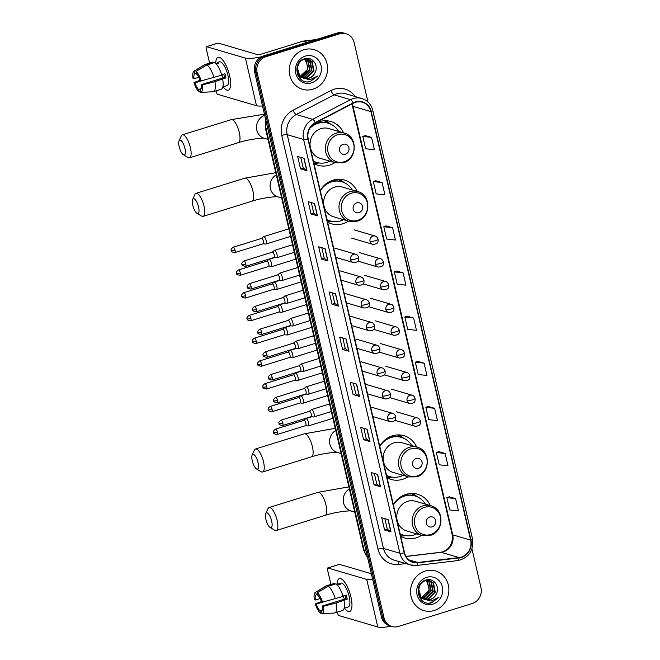 <?xml version="1.0" encoding="UTF-8"?>
<svg xmlns="http://www.w3.org/2000/svg" width="660" height="660" viewBox="0 0 660 660"><rect width="100%" height="100%" fill="white"/><g stroke="black" fill="none" stroke-linecap="round" stroke-linejoin="round"><path stroke-width="0.99" d="M430.312 505.585A22.811 21.029 106.4 0 0 417.565 494.216A22.811 21.029 106.4 0 0 406.073 494.348A22.811 21.029 106.4 0 0 393.335 504.677M400.694 536.291A22.811 21.029 106.4 0 0 404.712 537.982A22.811 21.029 106.4 0 0 416.204 537.851A22.811 21.029 106.4 0 0 421.583 535.309M416.691 447.051A22.811 21.029 106.4 0 0 403.945 435.683A22.811 21.029 106.4 0 0 392.452 435.814A22.811 21.029 106.4 0 0 379.714 446.143M387.073 477.766A22.811 21.029 106.4 0 0 391.091 479.449A22.811 21.029 106.4 0 0 402.584 479.325A22.811 21.029 106.4 0 0 407.962 476.776M357.2 191.416A22.811 21.029 106.4 0 0 344.454 180.048A22.811 21.029 106.4 0 0 332.97 180.18A22.811 21.029 106.4 0 0 320.232 190.509M327.591 222.131A22.811 21.029 106.4 0 0 331.609 223.814A22.811 21.029 106.4 0 0 343.093 223.69A22.811 21.029 106.4 0 0 348.472 221.149M343.579 132.883A22.811 21.029 106.4 0 0 330.833 121.514A22.811 21.029 106.4 0 0 319.349 121.646A22.811 21.029 106.4 0 0 311.322 126.217M313.97 163.597A22.811 21.029 106.4 0 0 317.988 165.289A22.811 21.029 106.4 0 0 329.472 165.157A22.811 21.029 106.4 0 0 334.851 162.616M367.958 101.986L354.123 42.529A12.911 11.905 106.4 0 0 346.12 33.751L343.563 33A12.911 11.905 106.4 0 0 337.054 33.074L263.356 55.96A12.911 11.905 106.4 0 0 254.587 71.891L381.43 616.976A12.911 11.905 106.4 0 0 389.433 625.746L390.712 626.125A12.911 11.905 106.4 0 1 382.709 617.356A12.911 11.905 106.4 0 0 390.712 626.125L391.99 626.505A12.911 11.905 106.4 0 0 398.491 626.431L472.197 603.545A12.911 11.905 106.4 0 0 480.967 587.614L471.966 548.93M346.12 33.751A12.911 11.905 106.4 0 0 339.62 33.825L265.914 56.71L264.635 56.331A12.911 11.905 106.4 0 0 255.865 72.262L382.709 617.356L255.865 72.262A12.911 11.905 106.4 0 1 264.635 56.331L338.332 33.445L264.635 56.331L263.356 55.96M344.842 33.38A12.911 11.905 106.4 0 0 338.332 33.445A12.911 11.905 106.4 0 1 344.842 33.38M303.814 49.781A20.658 19.041 106.4 0 0 289.237 69.704A20.658 19.041 106.4 0 0 302.585 89.306A20.658 19.041 106.4 0 0 312.988 89.191A20.658 19.041 106.4 0 0 327.566 69.267A20.658 19.041 106.4 0 0 314.218 49.665A20.658 19.041 106.4 0 0 303.814 49.781A20.658 19.041 106.4 0 0 289.237 69.704A20.658 19.041 106.4 0 0 302.585 89.306A20.658 19.041 106.4 0 0 312.988 89.191A20.658 19.041 106.4 0 0 327.566 69.267A20.658 19.041 106.4 0 0 314.218 49.665A20.658 19.041 106.4 0 0 303.814 49.781M425.122 571.065A20.658 19.041 106.4 0 0 410.545 590.981A20.658 19.041 106.4 0 0 423.885 610.591A20.658 19.041 106.4 0 0 434.296 610.467A20.658 19.041 106.4 0 0 448.874 590.552A20.658 19.041 106.4 0 0 435.526 570.949A20.658 19.041 106.4 0 0 425.122 571.065A20.658 19.041 106.4 0 0 410.545 590.981A20.658 19.041 106.4 0 0 423.885 610.591A20.658 19.041 106.4 0 0 434.296 610.467A20.658 19.041 106.4 0 0 448.874 590.552A20.658 19.041 106.4 0 0 435.526 570.949A20.658 19.041 106.4 0 0 425.122 571.065M355.443 102.325A13.769 12.697 -73.6 0 1 362.381 102.242A13.769 12.697 -73.6 0 1 370.912 111.598L470.63 540.119A13.769 12.697 -73.6 0 1 459.071 557.576L417.788 562.485A13.769 12.697 -73.6 0 1 413.053 562.089A13.769 12.697 -73.6 0 1 404.522 552.733L308.236 138.98A13.769 12.697 -73.6 0 1 315.488 122.859L353.331 103.191A13.769 12.697 -73.6 0 1 355.443 102.325M355.369 101.995A14.116 13.01 106.4 0 0 353.207 102.886L315.356 122.554A14.116 13.01 106.4 0 0 307.931 139.078L404.209 552.832A14.116 13.01 106.4 0 0 417.813 562.823L459.096 557.923A14.116 13.01 106.4 0 0 470.943 540.02L371.225 111.507A14.116 13.01 106.4 0 0 355.369 101.995M455.623 498.622L446.853 497.632L449.716 509.941L458.486 510.931L455.623 498.622L449.229 496.782M445.112 453.469L436.342 452.48L439.205 464.797L447.983 465.779L445.112 453.469L438.727 451.63M434.61 408.317L425.832 407.327L428.703 419.644L437.473 420.635L434.61 408.317L428.216 406.477M424.099 363.165L415.33 362.175L418.192 374.492L426.97 375.482L424.099 363.165L417.706 361.325M371.563 137.412L362.794 136.43L365.656 148.739L374.435 149.729L371.563 137.412L365.178 135.572M382.074 182.564L373.304 181.574L376.167 193.892L384.937 194.881L382.074 182.564L375.68 180.725M392.584 227.716L383.807 226.726L386.677 239.044L395.447 240.034L392.584 227.716L386.191 225.877M403.087 272.869L394.317 271.879L397.18 284.188L405.95 285.178L403.087 272.869L396.693 271.029M413.597 318.021L404.819 317.031L407.69 329.34L416.46 330.33L413.597 318.021L407.203 316.173M265.914 56.71A12.911 11.905 106.4 0 0 257.144 72.641L383.988 617.727A12.911 11.905 106.4 0 0 391.99 626.505M369.979 441.589L363.577 439.709L360.715 427.399L367.117 429.281L369.979 441.589A3.44 0.693 -13.1 0 1 369.806 441.507L366.943 429.231M380.482 486.742L374.088 484.861L371.217 472.552L377.619 474.424L380.482 486.742A3.44 0.693 -13.1 0 1 380.308 486.659L377.454 474.375M390.992 531.894L384.59 530.013L381.727 517.696L388.129 519.577L390.992 531.894A3.44 0.693 -13.1 0 1 390.819 531.812L387.956 519.527M338.456 306.141L332.054 304.26L329.191 291.943L335.593 293.824L338.456 306.141A3.44 0.693 -13.1 0 1 338.283 306.058L335.428 293.774M327.954 260.989L321.552 259.108L318.689 246.799L325.083 248.672L327.954 260.989A3.44 0.693 -13.1 0 1 327.772 260.906L324.918 248.622M317.443 215.837L311.041 213.955L308.179 201.646L314.581 203.527L317.443 215.837A3.44 0.693 -13.1 0 1 317.27 215.762L314.408 203.478M306.941 170.684L300.539 168.811L297.668 156.494L304.07 158.375L306.941 170.684A3.44 0.693 -13.1 0 1 306.76 170.61L303.905 158.326M359.469 396.437L353.075 394.564L350.204 382.247L356.606 384.128L359.469 396.437A3.44 0.693 -13.1 0 1 359.296 396.363L356.441 384.079M348.967 351.293L342.565 349.412L339.702 337.095L346.096 338.976L348.967 351.293A3.44 0.693 -13.1 0 1 348.793 351.211L345.931 338.926M342.565 349.412L345.271 348.571M342.812 338.011L345.271 348.587L348.793 351.211M353.075 394.564L355.773 393.723L359.296 396.363M300.539 168.811L303.237 167.97L306.76 170.61M311.041 213.955L313.748 213.122L317.27 215.762M321.552 259.108L324.25 258.266M321.799 247.706L324.258 258.291L327.772 260.906M332.054 304.26L334.76 303.418M332.302 292.858L334.768 303.435L338.283 306.058M384.59 530.013L387.296 529.171M384.838 518.611L387.296 529.188L390.819 531.812M374.088 484.861L376.786 484.019L380.308 486.659M363.577 439.709L366.284 438.875M363.825 428.307L366.284 438.892L369.806 441.507M404.819 317.031L407.261 316.156M394.317 271.879L396.751 271.004M383.807 226.726L386.24 225.852M373.304 181.574L375.738 180.708M362.794 136.43L365.227 135.556M415.33 362.175L417.763 361.309M425.832 407.327L428.274 406.461M436.342 452.48L438.776 451.605M446.853 497.632L449.287 496.757M313.748 213.139L311.289 202.562M303.245 167.987L300.778 157.41M355.781 393.739L353.314 383.163M376.794 484.044L374.327 473.459M306.463 59.087L308.121 60.497L309.944 69.671L303.088 76.568L301.224 76.906M306.182 59.095L307.618 60.349L309.433 69.523L302.585 76.42L301.001 76.733M307.535 59.169L310.159 61.091L311.974 70.265L305.126 77.162L302.148 77.517M300.044 77.171L298.485 76.543M307.271 59.136L309.647 60.943L311.471 70.117L304.615 77.014L301.917 77.377M299.541 77.022L298.567 76.667M302.825 77.872A9.727 8.968 106.4 0 0 304.062 78.35A9.727 8.968 106.4 0 0 308.962 78.293A9.727 8.968 106.4 0 0 314.837 73.037C319.316 65.637 312.279 56.166 304.829 58.682C291.283 61.908 296.538 85.297 310.051 81.617L317.584 76.049L309.82 79.835L302.825 77.872C295.135 74.828 296.101 61.553 303.856 59.507L308.575 59.4L312.188 61.685L314.012 70.868L307.156 77.764L303.105 78.004M302.082 77.764L297.553 74.712M308.319 59.326L311.677 61.537L313.5 70.719L306.644 77.616L302.866 77.897M301.57 77.616L297.908 75.496M314.837 73.037C313.409 75.669 311.355 77.393 308.682 78.21L303.839 78.276M303.022 78.02L299.673 75.826L297.099 66.784M301.991 59.944L303.344 59.359L308.575 59.4M305.332 59.161L306.091 59.895L307.915 69.077L300.349 76.147M300.316 76.115A9.727 8.968 106.4 0 0 300.96 75.941A9.727 8.968 106.4 0 0 307.816 66.808L305.044 59.21M305.506 58.575L306.224 58.946M305.291 58.567L305.951 58.938M305.349 58.559L307.296 59.07M305.514 58.525L306.545 58.806M306.289 58.732L307.032 59.021M305.291 56.108A14.025 12.936 106.4 0 0 295.754 73.409A14.025 12.936 106.4 0 0 311.512 82.863A14.025 12.936 106.4 0 0 321.049 65.554A14.025 12.936 106.4 0 0 305.291 56.108M317.584 76.049L310.48 81.37L307.906 81.823M215.762 63.005A17.209 5.684 72.7 0 1 222.445 59.672A17.209 5.684 72.7 0 1 229.606 75.644A17.209 5.684 72.7 0 1 230.563 85.816A17.209 5.684 72.7 0 1 223.171 86.848A17.209 5.684 72.7 0 0 228.31 90.206A17.209 5.684 72.7 0 0 229.606 75.644A17.209 5.684 72.7 0 0 218.105 57.321A17.209 5.684 72.7 0 0 215.762 63.005M261.426 56.752A17.209 3.481 166.9 0 1 245.413 58.105L206.53 46.687A2.153 0.709 -107.3 0 0 206.374 46.687A2.153 0.709 -107.3 0 0 206.209 48.502L209.608 63.121M262.515 105.963A17.209 3.481 166.9 0 1 256.492 105.715L217.61 94.297A2.153 0.709 -107.3 0 1 216.332 92.012L216.067 90.849M217.874 43.164A2.153 0.709 72.7 0 1 218.006 43.073A2.153 0.709 72.7 0 1 218.171 43.073L257.053 54.491A4.306 0.874 -13.1 0 0 262.531 53.757L303.088 41.159A2.153 1.98 -73.6 0 1 303.435 41.085L316.09 39.583M198.874 77.245L194.032 78.754A8.605 2.846 72.7 0 1 194.956 73.532L196.35 73.095M206.926 64.944L195.97 71.478L196.556 74.002A8.605 2.846 72.7 0 1 200.227 80.569L201.209 80.858L221.743 75.174A14.198 4.694 72.7 0 0 214.69 62.535L206.926 64.944A14.198 4.694 72.7 0 1 213.988 77.583M221.636 74.811L224.977 73.78A12.482 4.125 72.7 0 1 225.522 75.85A12.482 4.125 72.7 0 1 225.926 77.88L214.937 81.683L202.166 84.967L201.185 84.678L224.458 77.451A8.605 2.846 -107.3 0 0 224.078 75.43A8.605 2.846 -107.3 0 0 223.748 74.159M216.191 63.855L218.955 62.997A12.482 4.125 72.7 0 0 217.354 62.527L219.508 61.842A12.482 4.125 72.7 0 1 227.849 75.124A12.482 4.125 72.7 0 1 226.908 85.684L222.841 86.947M222.7 79.274A14.198 4.694 72.7 0 1 221.215 89.257L213.452 91.666A14.198 4.694 72.7 0 1 213.163 91.724L200.846 92.425L200.261 89.9A8.605 2.846 72.7 0 0 201.185 84.678M214.937 81.683A14.198 4.694 72.7 0 1 213.452 91.666M195.97 71.478A11.187 3.696 72.7 0 1 201.209 80.858M202.166 84.967A11.187 3.696 72.7 0 1 200.846 92.425M201.11 88.663L198.66 89.43L199.246 91.954L200.714 91.872M199.246 91.954A11.187 3.696 72.7 0 1 193.999 82.566L194.989 82.855L202.373 80.561M200.129 80.264L193.999 82.566M198.66 89.43A8.605 2.846 72.7 0 1 194.989 82.855M194.032 78.754L193.05 78.466A11.187 3.696 72.7 0 1 194.015 71.156L204.682 64.697A14.198 4.694 72.7 0 1 205.029 64.54L212.792 62.131A14.198 4.694 72.7 0 1 213.089 62.065L205.326 64.474L194.37 71.008L194.956 73.532M213.296 62.972L213.089 62.065M223.105 77.872A8.605 2.846 72.7 0 1 221.818 74.753M217.354 62.527L217.561 63.426M224.458 77.451L225.926 77.88M179.165 146.685A7.747 2.558 -107.3 0 0 183.34 154.729A7.747 2.558 -107.3 0 0 184.924 148.376A7.747 2.558 -107.3 0 0 181.912 141.446A7.747 2.558 -107.3 0 0 179.033 140.869A7.747 2.558 -107.3 0 0 179.165 146.685M179.033 140.869L181.244 135.96A12.053 3.985 72.7 0 1 182.35 134.821A12.053 3.985 72.7 0 1 190.402 147.642A12.053 3.985 72.7 0 1 189.494 157.839A12.053 3.985 72.7 0 1 187.935 157.517L183.34 154.729M345.394 154.151A5.164 4.76 106.4 0 0 348.909 147.782A5.164 4.76 106.4 0 0 343.101 144.301A5.164 4.76 106.4 0 0 339.595 150.67A5.164 4.76 106.4 0 0 345.394 154.151M344.116 133.039L328.771 128.535A15.494 14.281 106.4 0 0 320.974 128.626A15.494 14.281 106.4 0 0 310.035 143.566A15.494 14.281 106.4 0 0 320.042 158.268L335.387 162.773L343.505 162.69C357.423 159.242 357.943 136.232 344.116 133.039A15.494 14.281 106.4 0 0 336.311 133.13A15.494 14.281 106.4 0 0 325.372 148.071A15.494 14.281 106.4 0 0 335.387 162.773M313.376 161.073A20.444 18.843 106.4 0 0 316.734 162.451A20.444 18.843 106.4 0 0 327.03 162.335A20.444 18.843 106.4 0 0 329.917 161.164M338.646 131.439A20.444 18.843 106.4 0 0 328.251 123.222A20.444 18.843 106.4 0 0 317.955 123.346A20.444 18.843 106.4 0 0 309.887 128.263M328.251 123.222L327.608 123.04A20.444 18.843 106.4 0 0 317.311 123.156A20.444 18.843 106.4 0 0 311.223 126.332M314.713 124.179A16.137 14.875 106.4 0 0 314.003 124.171M313.417 161.23A20.444 18.843 106.4 0 0 316.09 162.261L316.734 162.451M319.135 162.979L317.188 163.16A22.374 20.633 -73.6 0 1 313.871 163.193M320.776 122.438L320.512 121.325M324.349 120.755L327.393 122.801A20.633 19.024 106.4 0 1 329.084 123.494M325.619 120.73A22.374 20.633 -73.6 0 1 329.01 122.875L330.553 124.088M192.786 205.219A7.747 2.558 -107.3 0 0 196.96 213.262A7.747 2.558 -107.3 0 0 198.544 206.91A7.747 2.558 -107.3 0 0 195.533 199.98A7.747 2.558 -107.3 0 0 192.654 199.402A7.747 2.558 -107.3 0 0 192.786 205.219M192.654 199.402L194.865 194.494A12.053 3.985 72.7 0 1 195.97 193.355A12.053 3.985 72.7 0 1 204.023 206.176A12.053 3.985 72.7 0 1 203.115 216.364A12.053 3.985 72.7 0 1 201.556 216.051L196.96 213.262M359.015 212.685A5.164 4.76 106.4 0 0 362.53 206.316A5.164 4.76 106.4 0 0 356.722 202.834A5.164 4.76 106.4 0 0 353.215 209.203A5.164 4.76 106.4 0 0 359.015 212.685M357.736 191.573L342.391 187.069A15.494 14.281 106.4 0 0 334.595 187.16A15.494 14.281 106.4 0 0 323.656 202.1A15.494 14.281 106.4 0 0 333.663 216.802L349.008 221.298L357.126 221.215C371.044 217.767 371.563 194.766 357.736 191.573A15.494 14.281 106.4 0 0 349.932 191.664A15.494 14.281 106.4 0 0 338.992 206.596A15.494 14.281 106.4 0 0 349.008 221.298M326.997 219.607A20.444 18.843 106.4 0 0 330.355 220.984A20.444 18.843 106.4 0 0 340.651 220.869A20.444 18.843 106.4 0 0 343.538 219.697M352.267 189.964A20.444 18.843 106.4 0 0 341.872 181.756A20.444 18.843 106.4 0 0 331.576 181.871A20.444 18.843 106.4 0 0 320.314 190.872M341.872 181.756L341.228 181.566A20.444 18.843 106.4 0 0 330.932 181.681A20.444 18.843 106.4 0 0 324.604 185.047M328.334 182.704A16.137 14.875 106.4 0 0 327.624 182.696M327.038 219.763A20.444 18.843 106.4 0 0 329.711 220.795L330.355 220.984M332.755 221.504L330.808 221.694A22.374 20.633 -73.6 0 1 327.492 221.727M334.397 180.964L334.133 179.858M337.969 179.289L341.014 181.335A20.633 19.024 106.4 0 1 342.705 182.028M339.24 179.264A22.374 20.633 -73.6 0 1 342.631 181.401L344.173 182.614M252.268 460.853A7.747 2.558 -107.3 0 0 256.443 468.897A7.747 2.558 -107.3 0 0 258.027 462.544A7.747 2.558 -107.3 0 0 255.016 455.614A7.747 2.558 -107.3 0 0 252.145 455.037A7.747 2.558 -107.3 0 0 252.268 460.853M252.145 455.037L254.347 450.128A12.053 3.985 72.7 0 1 255.453 448.99A12.053 3.985 72.7 0 1 263.513 461.81A12.053 3.985 72.7 0 1 262.606 471.999A12.053 3.985 72.7 0 1 261.046 471.685L256.443 468.897M418.506 468.319A5.164 4.76 106.4 0 0 422.012 461.951A5.164 4.76 106.4 0 0 416.212 458.469A5.164 4.76 106.4 0 0 412.706 464.838A5.164 4.76 106.4 0 0 418.506 468.319M417.219 447.208L401.882 442.703A15.494 14.281 106.4 0 0 394.078 442.794A15.494 14.281 106.4 0 0 383.147 457.727A15.494 14.281 106.4 0 0 393.154 472.436L408.49 476.933L416.617 476.85C430.534 473.401 431.046 450.401 417.219 447.208A15.494 14.281 106.4 0 0 409.414 447.298A15.494 14.281 106.4 0 0 398.483 462.231A15.494 14.281 106.4 0 0 408.49 476.933M386.488 475.241A20.444 18.843 106.4 0 0 389.837 476.619A20.444 18.843 106.4 0 0 400.133 476.504A20.444 18.843 106.4 0 0 403.029 475.332M411.757 445.599A20.444 18.843 106.4 0 0 401.354 437.39A20.444 18.843 106.4 0 0 391.058 437.506A20.444 18.843 106.4 0 0 379.805 446.498M401.354 437.39L400.719 437.201A20.444 18.843 106.4 0 0 390.423 437.316A20.444 18.843 106.4 0 0 384.095 440.682M387.824 438.339A16.137 14.875 106.4 0 0 387.115 438.331M386.529 475.398A20.444 18.843 106.4 0 0 389.202 476.429L389.837 476.619M392.246 477.139L390.291 477.329A22.374 20.633 -73.6 0 1 386.983 477.361M393.88 436.598L393.624 435.484M397.452 434.923L400.504 436.961A20.633 19.024 106.4 0 1 402.196 437.662M398.731 434.899A22.374 20.633 -73.6 0 1 402.121 437.035L403.664 438.248M265.889 519.387A7.747 2.558 -107.3 0 0 270.064 527.422A7.747 2.558 -107.3 0 0 271.648 521.078A7.747 2.558 -107.3 0 0 268.637 514.148A7.747 2.558 -107.3 0 0 265.765 513.562A7.747 2.558 -107.3 0 0 265.889 519.387M265.765 513.562L267.968 508.662A12.053 3.985 72.7 0 1 269.074 507.515A12.053 3.985 72.7 0 1 277.134 520.344A12.053 3.985 72.7 0 1 276.226 530.533A12.053 3.985 72.7 0 1 274.667 530.219L270.064 527.422M432.127 526.853A5.164 4.76 106.4 0 0 435.633 520.476A5.164 4.76 106.4 0 0 429.833 517.003A5.164 4.76 106.4 0 0 426.327 523.372A5.164 4.76 106.4 0 0 432.127 526.853M430.84 505.741L415.503 501.237A15.494 14.281 106.4 0 0 407.698 501.319A15.494 14.281 106.4 0 0 396.767 516.26A15.494 14.281 106.4 0 0 406.774 530.962L422.111 535.466L430.237 535.384C444.155 531.935 444.667 508.926 430.84 505.741A15.494 14.281 106.4 0 0 423.035 505.824A15.494 14.281 106.4 0 0 412.104 520.765A15.494 14.281 106.4 0 0 422.111 535.466M400.108 533.775A20.444 18.843 106.4 0 0 403.458 535.144A20.444 18.843 106.4 0 0 413.754 535.029A20.444 18.843 106.4 0 0 416.65 533.866M425.378 504.133A20.444 18.843 106.4 0 0 414.975 495.924A20.444 18.843 106.4 0 0 404.679 496.039A20.444 18.843 106.4 0 0 393.426 505.032M414.975 495.924L414.34 495.734A20.444 18.843 106.4 0 0 404.044 495.85A20.444 18.843 106.4 0 0 397.716 499.216M401.445 496.873A16.137 14.875 106.4 0 0 400.736 496.864M400.15 533.932A20.444 18.843 106.4 0 0 402.823 534.963L403.458 535.144M405.867 535.672L403.912 535.862A22.374 20.633 -73.6 0 1 400.603 535.895M407.5 495.132L407.245 494.018M411.073 493.449L414.125 495.495A20.633 19.024 106.4 0 1 415.816 496.188M412.351 493.433A22.374 20.633 -73.6 0 1 415.742 495.569L417.285 496.782M265.658 244.035A3.869 1.279 -107.3 0 0 265.757 244.051A3.869 1.279 -107.3 0 0 265.947 244.035A3.869 1.279 -107.3 0 0 266.236 240.76A3.869 1.279 -107.3 0 0 263.942 236.643A3.869 1.279 -107.3 0 0 263.653 236.643A3.869 1.279 -107.3 0 0 263.48 236.734L261.575 238.409M263.167 243.746A2.797 0.924 -107.3 0 0 263.299 243.73A2.797 0.924 -107.3 0 0 263.513 241.37A2.797 0.924 -107.3 0 0 261.847 238.392A2.797 0.924 -107.3 0 0 261.64 238.392A2.797 0.924 -107.3 0 0 261.525 238.458M270.947 266.772A3.869 1.279 -107.3 0 0 271.046 266.797A3.869 1.279 -107.3 0 0 271.235 266.78A3.869 1.279 -107.3 0 0 271.532 263.505A3.869 1.279 -107.3 0 0 269.23 259.388A3.869 1.279 -107.3 0 0 268.942 259.38A3.869 1.279 -107.3 0 0 268.777 259.479L266.871 261.154M268.455 266.483A2.797 0.924 -107.3 0 0 268.595 266.475A2.797 0.924 -107.3 0 0 268.801 264.107A2.797 0.924 -107.3 0 0 267.143 261.137A2.797 0.924 -107.3 0 0 266.937 261.129A2.797 0.924 -107.3 0 0 266.813 261.195M276.243 289.509A3.869 1.279 -107.3 0 0 276.342 289.534A3.869 1.279 -107.3 0 0 276.532 289.517A3.869 1.279 -107.3 0 0 276.82 286.242A3.869 1.279 -107.3 0 0 274.519 282.125A3.869 1.279 -107.3 0 0 274.23 282.117A3.869 1.279 -107.3 0 0 274.065 282.216L272.159 283.891M273.743 289.22A2.797 0.924 -107.3 0 0 273.884 289.212A2.797 0.924 -107.3 0 0 274.098 286.844A2.797 0.924 -107.3 0 0 272.432 283.874A2.797 0.924 -107.3 0 0 272.225 283.866A2.797 0.924 -107.3 0 0 272.101 283.94M281.531 312.254A3.869 1.279 -107.3 0 0 281.63 312.271A3.869 1.279 -107.3 0 0 281.82 312.254A3.869 1.279 -107.3 0 0 282.117 308.979A3.869 1.279 -107.3 0 0 279.815 304.862A3.869 1.279 -107.3 0 0 279.526 304.862A3.869 1.279 -107.3 0 0 279.361 304.953L277.447 306.628M279.04 311.965A2.797 0.924 -107.3 0 0 279.172 311.949A2.797 0.924 -107.3 0 0 279.386 309.589A2.797 0.924 -107.3 0 0 277.728 306.611A2.797 0.924 -107.3 0 0 277.513 306.611A2.797 0.924 -107.3 0 0 277.398 306.677M286.828 334.991A3.869 1.279 -107.3 0 0 286.927 335.008A3.869 1.279 -107.3 0 0 287.116 335A3.869 1.279 -107.3 0 0 287.405 331.716A3.869 1.279 -107.3 0 0 285.103 327.599A3.869 1.279 -107.3 0 0 284.815 327.599A3.869 1.279 -107.3 0 0 284.65 327.69L282.744 329.365M284.328 334.702A2.797 0.924 -107.3 0 0 284.468 334.694A2.797 0.924 -107.3 0 0 284.674 332.326A2.797 0.924 -107.3 0 0 283.016 329.348A2.797 0.924 -107.3 0 0 282.81 329.348A2.797 0.924 -107.3 0 0 282.686 329.414M292.116 357.728A3.869 1.279 -107.3 0 0 292.215 357.753A3.869 1.279 -107.3 0 0 292.405 357.736A3.869 1.279 -107.3 0 0 292.693 354.461A3.869 1.279 -107.3 0 0 290.4 350.344A3.869 1.279 -107.3 0 0 290.111 350.336A3.869 1.279 -107.3 0 0 289.938 350.435L288.032 352.11M289.625 357.439A2.797 0.924 -107.3 0 0 289.757 357.431A2.797 0.924 -107.3 0 0 289.971 355.063A2.797 0.924 -107.3 0 0 288.304 352.093A2.797 0.924 -107.3 0 0 288.098 352.085A2.797 0.924 -107.3 0 0 287.983 352.159M297.404 380.474A3.869 1.279 -107.3 0 0 297.503 380.49A3.869 1.279 -107.3 0 0 297.693 380.474A3.869 1.279 -107.3 0 0 297.99 377.198A3.869 1.279 -107.3 0 0 295.688 373.082A3.869 1.279 -107.3 0 0 295.399 373.073A3.869 1.279 -107.3 0 0 295.234 373.172L293.329 374.847M294.913 380.185A2.797 0.924 -107.3 0 0 295.053 380.168A2.797 0.924 -107.3 0 0 295.259 377.8A2.797 0.924 -107.3 0 0 293.601 374.83A2.797 0.924 -107.3 0 0 293.395 374.83A2.797 0.924 -107.3 0 0 293.271 374.897M302.701 403.21A3.869 1.279 -107.3 0 0 302.8 403.227A3.869 1.279 -107.3 0 0 302.989 403.21A3.869 1.279 -107.3 0 0 303.278 399.935A3.869 1.279 -107.3 0 0 300.976 395.818A3.869 1.279 -107.3 0 0 300.688 395.818A3.869 1.279 -107.3 0 0 300.523 395.909L298.617 397.584M300.201 402.922A2.797 0.924 -107.3 0 0 300.341 402.913A2.797 0.924 -107.3 0 0 300.556 400.546A2.797 0.924 -107.3 0 0 298.889 397.567A2.797 0.924 -107.3 0 0 298.683 397.567A2.797 0.924 -107.3 0 0 298.559 397.633M307.989 425.947A3.869 1.279 -107.3 0 0 308.088 425.972A3.869 1.279 -107.3 0 0 308.278 425.956A3.869 1.279 -107.3 0 0 308.575 422.68A3.869 1.279 -107.3 0 0 306.273 418.564A3.869 1.279 -107.3 0 0 305.984 418.555A3.869 1.279 -107.3 0 0 305.819 418.654L303.913 420.329M305.498 425.659A2.797 0.924 -107.3 0 0 305.629 425.651A2.797 0.924 -107.3 0 0 305.844 423.283A2.797 0.924 -107.3 0 0 304.186 420.313A2.797 0.924 -107.3 0 0 303.971 420.304A2.797 0.924 -107.3 0 0 303.856 420.379M276.433 257.788A3.869 1.279 -107.3 0 0 276.532 257.812A3.869 1.279 -107.3 0 0 276.721 257.796A3.869 1.279 -107.3 0 0 276.911 254.116A3.869 1.279 -107.3 0 0 274.717 250.404A3.869 1.279 -107.3 0 0 274.42 250.396A3.869 1.279 -107.3 0 0 274.255 250.495L272.349 252.169M273.933 257.499A2.797 0.924 -107.3 0 0 274.073 257.491A2.797 0.924 -107.3 0 0 274.288 255.123A2.797 0.924 -107.3 0 0 272.621 252.153A2.797 0.924 -107.3 0 0 272.415 252.145A2.797 0.924 -107.3 0 0 272.299 252.219M281.721 280.533A3.869 1.279 -107.3 0 0 281.82 280.549A3.869 1.279 -107.3 0 0 282.01 280.533A3.869 1.279 -107.3 0 0 282.2 276.853A3.869 1.279 -107.3 0 0 280.005 273.141A3.869 1.279 -107.3 0 0 279.716 273.133A3.869 1.279 -107.3 0 0 279.551 273.232L277.646 274.906M279.229 280.244A2.797 0.924 -107.3 0 0 279.37 280.228A2.797 0.924 -107.3 0 0 279.576 277.86A2.797 0.924 -107.3 0 0 277.918 274.89A2.797 0.924 -107.3 0 0 277.703 274.89A2.797 0.924 -107.3 0 0 277.588 274.956M287.017 303.27A3.869 1.279 -107.3 0 0 287.116 303.286A3.869 1.279 -107.3 0 0 287.306 303.27A3.869 1.279 -107.3 0 0 287.496 299.599A3.869 1.279 -107.3 0 0 285.293 295.878A3.869 1.279 -107.3 0 0 285.004 295.878A3.869 1.279 -107.3 0 0 284.839 295.969L282.934 297.643M284.518 302.981A2.797 0.924 -107.3 0 0 284.658 302.965A2.797 0.924 -107.3 0 0 284.864 300.605A2.797 0.924 -107.3 0 0 283.206 297.627A2.797 0.924 -107.3 0 0 283 297.627A2.797 0.924 -107.3 0 0 282.876 297.693M292.306 326.007A3.869 1.279 -107.3 0 0 292.405 326.032A3.869 1.279 -107.3 0 0 292.594 326.015A3.869 1.279 -107.3 0 0 292.784 322.336A3.869 1.279 -107.3 0 0 290.59 318.623A3.869 1.279 -107.3 0 0 290.301 318.615A3.869 1.279 -107.3 0 0 290.136 318.714L288.222 320.389M289.814 325.718A2.797 0.924 -107.3 0 0 289.946 325.71A2.797 0.924 -107.3 0 0 290.161 323.342A2.797 0.924 -107.3 0 0 288.502 320.372A2.797 0.924 -107.3 0 0 288.288 320.364A2.797 0.924 -107.3 0 0 288.173 320.43M297.602 348.744A3.869 1.279 -107.3 0 0 297.693 348.769A3.869 1.279 -107.3 0 0 297.891 348.752A3.869 1.279 -107.3 0 0 298.081 345.073A3.869 1.279 -107.3 0 0 295.878 341.36A3.869 1.279 -107.3 0 0 295.589 341.352A3.869 1.279 -107.3 0 0 295.424 341.451L293.518 343.126M295.102 348.455A2.797 0.924 -107.3 0 0 295.243 348.447A2.797 0.924 -107.3 0 0 295.449 346.079A2.797 0.924 -107.3 0 0 293.791 343.109A2.797 0.924 -107.3 0 0 293.584 343.101A2.797 0.924 -107.3 0 0 293.461 343.175M302.89 371.489A3.869 1.279 -107.3 0 0 302.989 371.506A3.869 1.279 -107.3 0 0 303.179 371.489A3.869 1.279 -107.3 0 0 303.369 367.818A3.869 1.279 -107.3 0 0 301.174 364.097A3.869 1.279 -107.3 0 0 300.886 364.097A3.869 1.279 -107.3 0 0 300.712 364.188L298.807 365.863M300.399 371.2A2.797 0.924 -107.3 0 0 300.531 371.184A2.797 0.924 -107.3 0 0 300.745 368.825A2.797 0.924 -107.3 0 0 299.079 365.846A2.797 0.924 -107.3 0 0 298.873 365.846A2.797 0.924 -107.3 0 0 298.757 365.912M308.179 394.226A3.869 1.279 -107.3 0 0 308.278 394.251A3.869 1.279 -107.3 0 0 308.467 394.234A3.869 1.279 -107.3 0 0 308.657 390.555A3.869 1.279 -107.3 0 0 306.463 386.834A3.869 1.279 -107.3 0 0 306.174 386.834A3.869 1.279 -107.3 0 0 306.009 386.925L304.103 388.6M305.687 393.938A2.797 0.924 -107.3 0 0 305.827 393.929A2.797 0.924 -107.3 0 0 306.034 391.561A2.797 0.924 -107.3 0 0 304.375 388.583A2.797 0.924 -107.3 0 0 304.169 388.583A2.797 0.924 -107.3 0 0 304.046 388.649M313.475 416.963A3.869 1.279 -107.3 0 0 313.574 416.988A3.869 1.279 -107.3 0 0 313.764 416.971A3.869 1.279 -107.3 0 0 313.954 413.292A3.869 1.279 -107.3 0 0 311.751 409.579A3.869 1.279 -107.3 0 0 311.462 409.571A3.869 1.279 -107.3 0 0 311.297 409.67L309.391 411.345M310.975 416.674A2.797 0.924 -107.3 0 0 311.116 416.666A2.797 0.924 -107.3 0 0 311.33 414.298A2.797 0.924 -107.3 0 0 309.664 411.328A2.797 0.924 -107.3 0 0 309.457 411.32A2.797 0.924 -107.3 0 0 309.334 411.394M337.07 584.29A17.209 5.684 72.7 0 1 343.753 580.948A17.209 5.684 72.7 0 1 350.914 596.929A17.209 5.684 72.7 0 1 351.871 607.093A17.209 5.684 72.7 0 1 344.471 608.124A17.209 5.684 72.7 0 0 349.618 611.49A17.209 5.684 72.7 0 0 350.914 596.929A17.209 5.684 72.7 0 0 339.413 578.606A17.209 5.684 72.7 0 0 337.07 584.29M372.743 579.629A17.209 3.481 166.9 0 1 366.721 579.389L327.838 567.971A2.153 0.709 -107.3 0 0 327.673 567.971A2.153 0.709 -107.3 0 0 327.517 569.786L330.916 584.397M391.058 626.224A17.209 3.481 166.9 0 1 377.8 627L338.918 615.582A2.153 0.709 -107.3 0 1 337.639 613.297L337.367 612.134M339.182 564.448A2.153 0.709 72.7 0 1 339.314 564.358A2.153 0.709 72.7 0 1 339.471 564.358L371.365 573.721M320.183 598.529L315.34 600.031A8.605 2.846 72.7 0 1 316.264 594.817L317.65 594.38M328.234 586.229L317.278 592.762L317.864 595.287A8.605 2.846 72.7 0 1 321.536 601.854L322.517 602.143L343.051 596.45A14.198 4.694 72.7 0 0 335.989 583.819L328.234 586.229A14.198 4.694 72.7 0 1 335.288 598.859M342.944 596.095L346.277 595.056A12.482 4.125 72.7 0 1 346.83 597.135A12.482 4.125 72.7 0 1 347.234 599.164L336.245 602.968L323.474 606.251L322.492 605.962L345.766 598.736A8.605 2.846 -107.3 0 0 345.386 596.706A8.605 2.846 -107.3 0 0 345.056 595.435M337.491 585.139L340.255 584.281A12.482 4.125 72.7 0 0 338.662 583.811L340.816 583.126A12.482 4.125 72.7 0 1 349.156 596.409A12.482 4.125 72.7 0 1 348.216 606.969L344.149 608.231M344.008 600.559A14.198 4.694 72.7 0 1 342.524 610.533L334.76 612.942A14.198 4.694 72.7 0 1 334.463 613.008L322.154 613.701L321.56 611.177A8.605 2.846 72.7 0 0 322.492 605.962M336.245 602.968A14.198 4.694 72.7 0 1 334.76 612.942M317.278 592.762A11.187 3.696 72.7 0 1 322.517 602.143M323.474 606.251A11.187 3.696 72.7 0 1 322.154 613.701M322.418 609.947L319.96 610.706L320.554 613.231L322.022 613.156M320.554 613.231A11.187 3.696 72.7 0 1 315.307 603.851L316.288 604.139L323.68 601.846M321.436 601.549L315.307 603.851M319.96 610.706A8.605 2.846 72.7 0 1 316.288 604.139M315.34 600.031L314.35 599.742A11.187 3.696 72.7 0 1 315.315 592.433L325.99 585.981A14.198 4.694 72.7 0 1 326.337 585.824L334.1 583.415A14.198 4.694 72.7 0 1 334.389 583.349L326.634 585.758L315.678 592.292L316.264 594.817M334.603 584.248L334.389 583.349M344.413 599.156A8.605 2.846 72.7 0 1 343.126 596.038M338.662 583.811L338.869 584.711M345.766 598.736L347.234 599.164M427.762 580.371L429.429 581.782L431.252 590.956L424.396 597.853L422.532 598.191M427.49 580.379L428.917 581.625L430.741 590.807L423.893 597.704L422.309 598.018M428.843 580.453L431.459 582.376L433.282 591.55L426.434 598.447L423.456 598.802M421.352 598.455L419.793 597.828M428.579 580.42L430.955 582.227L432.77 591.401L425.923 598.298L423.225 598.661M420.849 598.298L419.875 597.952M424.132 599.156A9.727 8.968 106.4 0 0 425.37 599.626A9.727 8.968 106.4 0 0 430.27 599.577A9.727 8.968 106.4 0 0 436.144 594.322C440.624 586.921 433.587 577.451 426.137 579.958C412.591 583.184 417.846 606.581 431.359 602.902L438.892 597.333L431.129 601.12L424.132 599.156C416.443 596.112 417.409 582.838 425.164 580.792L429.883 580.684L433.496 582.97L435.311 592.152L428.464 599.041L424.413 599.288M423.382 599.049L418.861 595.988M429.627 580.61L432.985 582.821L434.808 591.995L427.952 598.892L424.174 599.173M422.879 598.9L419.207 596.78M436.144 594.322C434.717 596.953 432.663 598.678 429.99 599.494L425.147 599.56M424.331 599.305L420.973 597.11L418.407 588.06M423.299 581.229L424.652 580.643L429.883 580.684M426.64 580.445L427.399 581.179L429.214 590.362L421.657 597.432M421.624 597.399A9.727 8.968 106.4 0 0 422.268 597.226A9.727 8.968 106.4 0 0 429.124 588.085L426.352 580.495M426.814 579.86L427.531 580.231M426.599 579.851L427.259 580.222M426.657 579.835L428.596 580.346M426.822 579.802L427.853 580.082M427.597 580.016L428.34 580.305M426.591 577.385A14.025 12.936 106.4 0 0 417.062 594.693A14.025 12.936 106.4 0 0 432.82 604.147A14.025 12.936 106.4 0 0 442.357 586.839A14.025 12.936 106.4 0 0 426.591 577.385M438.892 597.333L431.788 602.646L429.214 603.108M254.587 71.891L257.144 72.641M337.054 33.074L339.62 33.825M381.43 616.976L383.988 617.727M265.864 120.367A17.209 15.865 106.4 0 0 265.939 128.221L267.82 128.774M367.637 557.7L363.577 550.019L265.312 127.76A8.605 1.741 -13.1 0 0 265.939 128.221L364.196 550.481L366.085 551.034M363.577 550.019A8.605 1.741 -13.1 0 0 364.196 550.481A17.209 15.865 106.4 0 0 367.546 557.312M459.071 557.576L441.152 552.321A13.769 12.697 106.4 0 0 443.355 551.851A13.769 12.697 106.4 0 0 452.71 534.856L352.993 106.343A13.769 12.697 106.4 0 0 352.135 103.81M406.007 556.495L441.152 552.321A7.747 2.797 -96.8 0 0 440.723 552.28L442.778 551.834C450.037 548.798 453.156 542.998 452.149 534.443A7.747 1.567 -13.1 0 0 452.71 534.856L470.63 540.119M370.912 111.598L352.993 106.343A7.747 1.567 -13.1 0 1 352.432 105.93L351.821 103.975M405.842 563.558L398.747 564.407A21.516 19.833 -73.6 0 1 378.015 549.169L281.738 135.415A4.306 0.874 -13.1 0 1 287.215 134.681L303.6 139.491A17.209 15.865 -73.6 0 1 312.659 119.344L350.51 99.668A17.209 15.865 -73.6 0 1 353.141 98.587A17.209 15.865 -73.6 0 1 361.812 98.488L345.427 93.679A17.209 15.865 106.4 0 0 336.757 93.778A17.209 15.865 106.4 0 0 334.125 94.858L296.274 114.526A17.209 15.865 106.4 0 0 287.215 134.681L383.501 548.435A17.209 15.865 106.4 0 0 394.168 560.134L410.553 564.943A17.209 15.865 -73.6 0 1 399.886 553.245L303.6 139.491A4.306 0.874 -13.1 0 0 307.931 139.078M353.207 102.886A4.306 1.246 62.5 0 0 350.51 99.668L334.125 94.858A4.306 1.246 -117.5 0 1 330.908 90.56A21.516 19.833 -73.6 0 1 355.245 96.558M404.209 552.832A4.306 0.874 166.9 0 1 399.886 553.245L383.501 548.435A4.306 0.874 -13.1 0 0 378.015 549.169M416.468 565.43A17.209 15.865 -73.6 0 1 410.553 564.943L416.707 565.455L457.99 560.554C468.955 557.774 473.797 550.572 472.51 538.931L372.793 110.418A4.306 0.874 166.9 0 1 371.225 111.507M417.813 562.823A4.306 1.551 83.2 0 1 416.707 565.455M281.738 135.415A21.516 19.833 -73.6 0 1 293.057 110.228A4.306 1.246 -117.5 0 0 296.274 114.526L312.659 119.344A4.306 1.246 62.5 0 1 315.356 122.554M459.096 557.923A4.306 1.551 83.2 0 1 457.99 560.554M470.943 540.02A4.306 0.874 -13.1 0 0 472.51 538.931M293.057 110.228L330.908 90.56M399.019 561.561A4.306 1.551 -96.8 0 0 398.747 564.407M417.788 562.485L408.862 559.861M256.492 105.715L245.413 58.105M307.164 42.355L303.088 41.159M218.171 43.073L206.53 46.687M303.435 41.085L307.453 42.265M264.52 138.369C263.051 137.684 248.077 139.334 238.367 142.659A12.053 3.985 -107.3 0 0 239.275 132.47A12.053 3.985 -107.3 0 0 231.223 119.642L182.35 134.821M268.018 139.4L264.272 138.303A12.053 11.104 -73.6 0 1 256.806 130.119A12.053 11.104 -73.6 0 1 264.701 115.351M344.041 161.815A14.231 13.117 106.4 0 0 353.71 144.251A14.231 13.117 106.4 0 0 337.722 134.665A14.231 13.117 106.4 0 0 328.053 152.221A14.231 13.117 106.4 0 0 344.041 161.815M313.516 161.642A20.633 19.024 106.4 0 0 317.584 162.682M278.14 196.894C276.672 196.218 261.698 197.868 251.988 201.193A12.053 3.985 -107.3 0 0 252.895 190.996A12.053 3.985 -107.3 0 0 244.843 178.175L195.97 193.355M281.638 197.934L277.893 196.837A12.053 11.104 -73.6 0 1 270.427 188.644A12.053 11.104 -73.6 0 1 276.268 174.826M357.662 220.341A14.231 13.117 106.4 0 0 367.331 202.785A14.231 13.117 106.4 0 0 351.343 193.198A14.231 13.117 106.4 0 0 341.674 210.755A14.231 13.117 106.4 0 0 357.662 220.341M327.137 220.176A20.633 19.024 106.4 0 0 331.204 221.207M337.631 452.529C336.163 451.853 321.189 453.494 311.479 456.827A12.053 3.985 -107.3 0 0 312.386 446.63A12.053 3.985 -107.3 0 0 304.334 433.81L255.453 448.99M341.129 453.568L337.384 452.471A12.053 11.104 -73.6 0 1 329.917 444.279A12.053 11.104 -73.6 0 1 335.75 430.452M417.145 475.976A14.231 13.117 106.4 0 0 426.814 458.419A14.231 13.117 106.4 0 0 410.825 448.833A14.231 13.117 106.4 0 0 401.156 466.389A14.231 13.117 106.4 0 0 417.145 475.976M386.62 475.81A20.633 19.024 106.4 0 0 390.687 476.842M351.252 511.063C349.784 510.386 334.81 512.028 325.099 515.353A12.053 3.985 -107.3 0 0 326.007 505.164A12.053 3.985 -107.3 0 0 317.955 492.343L269.074 507.515M354.75 512.102L351.004 511.005A12.053 11.104 -73.6 0 1 343.538 502.813A12.053 11.104 -73.6 0 1 349.371 488.986M430.765 534.509A14.231 13.117 106.4 0 0 440.435 516.953A14.231 13.117 106.4 0 0 424.446 507.358A14.231 13.117 106.4 0 0 414.777 524.914A14.231 13.117 106.4 0 0 430.765 534.509M400.24 534.344A20.633 19.024 106.4 0 0 404.308 535.375M353.999 229.845L375.119 236.049A4.306 3.968 106.4 0 0 370.029 241.378A4.306 0.874 -13.1 0 0 375.507 240.644A4.306 0.874 166.9 0 0 378.097 239.2C377.817 240.834 379.417 244.184 372.694 244.307A4.306 3.968 106.4 0 1 370.029 241.378M235.042 250.206A2.797 0.924 -107.3 0 0 233.17 247.236C231.248 248.688 230.612 249.793 231.272 250.536A2.797 0.569 166.9 0 0 231.478 250.684A2.797 0.569 -13.1 0 0 235.042 250.206A2.797 0.924 -107.3 0 1 234.828 252.574L263.299 243.73M359.287 252.582L380.407 258.786A4.306 3.968 106.4 0 0 375.317 264.124A4.306 0.874 -13.1 0 0 380.795 263.389A4.306 0.874 166.9 0 0 383.386 261.938C383.113 263.571 384.714 266.921 377.982 267.044A4.306 3.968 106.4 0 1 375.317 264.124M240.331 272.951A2.797 0.924 -107.3 0 0 238.458 269.973C236.536 271.425 235.909 272.53 236.569 273.273A2.797 0.569 166.9 0 0 236.767 273.421A2.797 0.569 -13.1 0 0 240.331 272.951A2.797 0.924 -107.3 0 1 240.116 275.311L268.595 266.475M364.584 275.327L385.704 281.523A4.306 3.968 106.4 0 0 380.614 286.861A4.306 0.874 -13.1 0 0 386.092 286.126A4.306 0.874 166.9 0 0 388.682 284.683C388.402 286.308 390.002 289.658 383.278 289.781A4.306 3.968 106.4 0 1 380.614 286.861M245.619 295.688A2.797 0.924 -107.3 0 0 243.754 292.71C241.832 294.17 241.197 295.267 241.857 296.018A2.797 0.569 166.9 0 0 242.063 296.167A2.797 0.569 -13.1 0 0 245.619 295.688A2.797 0.924 -107.3 0 1 245.413 298.056L273.884 289.212M369.872 298.064L390.992 304.268A4.306 3.968 106.4 0 0 385.902 309.598A4.306 0.874 -13.1 0 0 391.38 308.863A4.306 0.874 166.9 0 0 393.971 307.42C393.69 309.053 395.299 312.394 388.567 312.526A4.306 3.968 106.4 0 1 385.902 309.598M250.915 318.425A2.797 0.924 -107.3 0 0 249.043 315.447C247.12 316.907 246.485 318.013 247.153 318.755A2.797 0.569 166.9 0 0 247.351 318.904A2.797 0.569 -13.1 0 0 250.915 318.425A2.797 0.924 -107.3 0 1 250.701 320.793L279.172 311.949M375.161 320.801L396.289 327.005A4.306 3.968 106.4 0 0 391.19 332.335A4.306 0.874 -13.1 0 0 396.676 331.6A4.306 0.874 166.9 0 0 399.267 330.157C398.986 331.79 400.587 335.14 393.863 335.263A4.306 3.968 106.4 0 1 391.19 332.335M256.204 341.162A2.797 0.924 -107.3 0 0 254.339 338.192C252.409 339.644 251.782 340.75 252.442 341.492A2.797 0.569 166.9 0 0 252.648 341.641A2.797 0.569 -13.1 0 0 256.204 341.162A2.797 0.924 -107.3 0 1 255.998 343.53L284.468 334.694M380.457 343.546L401.577 349.742A4.306 3.968 106.4 0 0 396.487 355.08A4.306 0.874 -13.1 0 0 401.965 354.346A4.306 0.874 166.9 0 0 404.555 352.902C404.275 354.527 405.875 357.877 399.151 358A4.306 3.968 106.4 0 1 396.487 355.08M261.5 363.908A2.797 0.924 -107.3 0 0 259.627 360.929C257.705 362.389 257.07 363.487 257.73 364.237A2.797 0.569 166.9 0 0 257.936 364.386A2.797 0.569 -13.1 0 0 261.5 363.908A2.797 0.924 -107.3 0 1 261.286 366.275L289.757 357.431M385.745 366.284L406.865 372.487A4.306 3.968 106.4 0 0 401.775 377.817A4.306 0.874 -13.1 0 0 407.253 377.083A4.306 0.874 166.9 0 0 409.852 375.639C409.571 377.264 411.172 380.614 404.448 380.746A4.306 3.968 106.4 0 1 401.775 377.817M266.788 386.644A2.797 0.924 -107.3 0 0 264.916 383.666C262.993 385.126 262.366 386.224 263.026 386.974A2.797 0.569 166.9 0 0 263.224 387.123A2.797 0.569 -13.1 0 0 266.788 386.644A2.797 0.924 -107.3 0 1 266.582 389.012L295.053 380.168M391.042 389.02L412.162 395.224A4.306 3.968 106.4 0 0 407.072 400.554A4.306 0.874 -13.1 0 0 412.549 399.82A4.306 0.874 166.9 0 0 415.14 398.376C414.859 400.01 416.46 403.359 409.736 403.483A4.306 3.968 106.4 0 1 407.072 400.554M272.077 409.382A2.797 0.924 -107.3 0 0 270.212 406.411C268.29 407.863 267.655 408.969 268.315 409.712A2.797 0.569 166.9 0 0 268.521 409.86A2.797 0.569 -13.1 0 0 272.077 409.382A2.797 0.924 -107.3 0 1 271.87 411.749L300.341 402.913M396.33 411.757L417.45 417.962A4.306 3.968 106.4 0 0 412.36 423.299A4.306 0.874 -13.1 0 0 417.838 422.565A4.306 0.874 166.9 0 0 420.428 421.113C420.148 422.746 421.757 426.096 415.024 426.22A4.306 3.968 106.4 0 1 412.36 423.299M277.373 432.127A2.797 0.924 -107.3 0 0 275.5 429.148C273.578 430.601 272.951 431.706 273.611 432.448A2.797 0.569 166.9 0 0 273.809 432.605A2.797 0.569 -13.1 0 0 277.373 432.127A2.797 0.924 -107.3 0 1 277.159 434.486L305.629 425.651M245.817 263.967A2.797 0.924 -107.3 0 0 243.944 260.989C242.022 262.449 241.387 263.546 242.047 264.297A2.797 0.569 166.9 0 0 242.253 264.445A2.797 0.569 -13.1 0 0 245.817 263.967A2.797 0.924 -107.3 0 1 245.602 266.335L274.073 257.491M334.612 248.061L355.732 254.257A4.306 3.968 106.4 0 0 350.641 259.594A4.306 0.874 -13.1 0 0 356.12 258.86A4.306 0.874 166.9 0 0 358.71 257.408C358.429 259.042 360.03 262.391 353.306 262.515A4.306 3.968 106.4 0 1 350.641 259.594M251.105 286.704A2.797 0.924 -107.3 0 0 249.233 283.726C247.31 285.186 246.683 286.283 247.343 287.034A2.797 0.569 166.9 0 0 247.541 287.183A2.797 0.569 -13.1 0 0 251.105 286.704A2.797 0.924 -107.3 0 1 250.891 289.072L279.37 280.228M339.9 270.798L361.02 277.002A4.306 3.968 106.4 0 0 355.93 282.332A4.306 0.874 -13.1 0 0 361.408 281.597A4.306 0.874 166.9 0 0 364.007 280.153C363.726 281.779 365.326 285.128 358.603 285.252A4.306 3.968 106.4 0 1 355.93 282.332M256.393 309.441A2.797 0.924 -107.3 0 0 254.529 306.471C252.607 307.923 251.971 309.028 252.632 309.771A2.797 0.569 166.9 0 0 252.838 309.92A2.797 0.569 -13.1 0 0 256.393 309.441A2.797 0.924 -107.3 0 1 256.187 311.809L284.658 302.965M345.197 293.535L366.316 299.739A4.306 3.968 106.4 0 0 361.226 305.068A4.306 0.874 -13.1 0 0 366.704 304.334A4.306 0.874 166.9 0 0 369.295 302.89C369.014 304.524 370.615 307.873 363.891 307.997A4.306 3.968 106.4 0 1 361.226 305.068M261.69 332.186A2.797 0.924 -107.3 0 0 259.817 329.208C257.895 330.66 257.26 331.765 257.92 332.508A2.797 0.569 166.9 0 0 258.126 332.665A2.797 0.569 -13.1 0 0 261.69 332.186A2.797 0.924 -107.3 0 1 261.476 334.546L289.946 325.71M350.485 316.272L371.605 322.476A4.306 3.968 106.4 0 0 366.514 327.814A4.306 0.874 -13.1 0 0 371.992 327.079A4.306 0.874 166.9 0 0 374.583 325.627C374.302 327.261 375.911 330.611 369.179 330.734A4.306 3.968 106.4 0 1 366.514 327.814M266.978 354.923A2.797 0.924 -107.3 0 0 265.114 351.945C263.183 353.405 262.556 354.502 263.216 355.253A2.797 0.569 166.9 0 0 263.423 355.402A2.797 0.569 -13.1 0 0 266.978 354.923A2.797 0.924 -107.3 0 1 266.772 357.291L295.243 348.447M355.781 339.017L376.901 345.213A4.306 3.968 106.4 0 0 371.811 350.551A4.306 0.874 -13.1 0 0 377.289 349.816A4.306 0.874 166.9 0 0 379.879 348.373C379.599 349.998 381.2 353.347 374.476 353.471A4.306 3.968 106.4 0 1 371.811 350.551M272.275 377.66A2.797 0.924 -107.3 0 0 270.402 374.682C268.48 376.142 267.844 377.248 268.504 377.99A2.797 0.569 166.9 0 0 268.711 378.139A2.797 0.569 -13.1 0 0 272.275 377.66A2.797 0.924 -107.3 0 1 272.06 380.028L300.531 371.184M361.07 361.754L382.189 367.958A4.306 3.968 106.4 0 0 377.099 373.288A4.306 0.874 -13.1 0 0 382.577 372.553A4.306 0.874 166.9 0 0 385.168 371.11C384.887 372.743 386.496 376.084 379.764 376.216A4.306 3.968 106.4 0 1 377.099 373.288M277.563 400.405A2.797 0.924 -107.3 0 0 275.69 397.427C273.768 398.879 273.141 399.985 273.801 400.727A2.797 0.569 166.9 0 0 273.999 400.876A2.797 0.569 -13.1 0 0 277.563 400.405A2.797 0.924 -107.3 0 1 277.349 402.765L305.827 393.929M366.358 384.491L387.486 390.695A4.306 3.968 106.4 0 0 382.387 396.025A4.306 0.874 -13.1 0 0 387.865 395.29A4.306 0.874 166.9 0 0 390.464 393.847C390.184 395.48 391.784 398.83 385.06 398.953A4.306 3.968 106.4 0 1 382.387 396.025M282.851 423.142A2.797 0.924 -107.3 0 0 280.987 420.164C279.064 421.624 278.429 422.722 279.089 423.472A2.797 0.569 166.9 0 0 279.296 423.621A2.797 0.569 -13.1 0 0 282.851 423.142A2.797 0.924 -107.3 0 1 282.645 425.51L311.116 416.666M371.654 407.236L392.774 413.432A4.306 3.968 106.4 0 0 387.684 418.77A4.306 0.874 -13.1 0 0 393.162 418.036A4.306 0.874 166.9 0 0 395.752 416.592C395.472 418.217 397.072 421.567 390.349 421.69A4.306 3.968 106.4 0 1 387.684 418.77M377.8 627L366.721 579.389M339.471 564.358L327.838 567.971M265.312 127.76L265.526 118.924M372.793 110.418C371.192 104.354 367.529 100.386 361.812 98.488M405.958 556.405L440.723 552.28M452.149 534.443L352.432 105.93M206.374 46.687L218.006 43.073M264.429 114.196L231.223 119.642M238.367 142.659L189.494 157.839M275.773 172.697L244.843 178.175M251.988 201.193L203.115 216.364M335.255 428.332L304.334 433.81M311.479 456.827L262.606 471.999M348.876 486.865L317.955 492.343M325.099 515.353L276.226 530.533M375.119 236.049C376.241 236.148 377.231 237.204 378.097 239.2M290.59 236.387L265.947 244.035M263.233 243.754L265.757 244.051M351.574 238.103L372.694 244.307M288.832 228.822L263.653 236.643M233.17 247.236L261.64 238.392M234.828 252.574C231.907 252.112 230.728 251.427 231.272 250.536M380.407 258.786C381.529 258.893 382.528 259.941 383.386 261.938M295.878 259.124L271.235 266.78M268.529 266.491L271.046 266.797M357.835 261.129L377.982 267.044M274.7 257.59L268.942 259.38M238.458 269.973L266.937 261.129M240.116 275.311C237.204 274.849 236.016 274.172 236.569 273.273M385.704 281.523C386.826 281.63 387.816 282.686 388.682 284.683M301.174 281.861L276.532 289.517M273.817 289.228L276.342 289.534M363.132 283.866L383.278 289.781M279.988 280.335L274.23 282.117M243.754 292.71L272.225 283.866M245.413 298.056C242.492 297.586 241.312 296.909 241.857 296.018M390.992 304.268C392.114 304.367 393.104 305.423 393.971 307.42M306.463 304.606L281.82 312.254M279.114 311.974L281.63 312.271M368.42 306.611L388.567 312.526M285.285 303.072L279.526 304.862M249.043 315.447L277.513 306.611M250.701 320.793C247.789 320.331 246.601 319.646 247.153 318.755M396.289 327.005C397.402 327.112 398.401 328.16 399.267 330.157M311.759 327.343L287.116 335M284.402 334.711L286.927 335.008M373.709 329.348L393.863 335.263M290.573 325.809L284.815 327.599M254.339 338.192L282.81 329.348M255.998 343.53C253.077 343.068 251.889 342.391 252.442 341.492M401.577 349.742C402.699 349.849 403.689 350.897 404.555 352.902M317.048 350.08L292.405 357.736M289.69 357.448L292.215 357.753M379.005 352.085L399.151 358M295.861 348.546L290.111 350.336M259.627 360.929L288.098 352.085M261.286 366.275C258.365 365.805 257.185 365.128 257.73 364.237M406.865 372.487C407.987 372.587 408.986 373.642 409.852 375.639M322.336 372.826L297.693 380.474M294.987 380.193L297.503 380.49M384.293 374.822L404.448 380.746M301.158 371.291L295.399 373.073M264.916 383.666L293.395 374.83M266.582 389.012C263.662 388.55 262.474 387.865 263.026 386.974M412.162 395.224C413.284 395.332 414.274 396.379 415.14 398.376M327.632 395.563L302.989 403.21M300.275 402.93L302.8 403.227M389.59 397.567L409.736 403.483M306.446 394.028L300.688 395.818M270.212 406.411L298.683 397.567M271.87 411.749C268.95 411.287 267.77 410.602 268.315 409.712M417.45 417.962C418.572 418.069 419.562 419.116 420.428 421.113M332.921 418.3L308.278 425.956M305.572 425.667L308.088 425.972M394.878 420.304L415.024 426.22M311.743 416.765L305.984 418.555M275.5 429.148L303.971 420.304M277.159 434.486C274.247 434.024 273.058 433.348 273.611 432.448M355.732 254.257C356.854 254.364 357.844 255.412 358.71 257.408M294.302 252.334L276.721 257.796M274.007 257.507L276.532 257.812M292.545 244.769L274.42 250.396M243.944 260.989L272.415 252.145M245.602 266.335C242.682 265.864 241.502 265.188 242.047 264.297M335.791 257.375L353.306 262.515M361.02 277.002C362.142 277.101 363.14 278.157 364.007 280.153M299.59 275.072L282.01 280.533M279.304 280.252L281.82 280.549M297.833 267.514L279.716 273.133M249.233 283.726L277.703 274.89M250.891 289.072C247.978 288.601 246.79 287.925 247.343 287.034M341.08 280.112L358.603 285.252M366.316 299.739C367.438 299.846 368.428 300.894 369.295 302.89M304.887 297.817L287.306 303.27M284.592 302.989L287.116 303.286M303.121 290.251L285.004 295.878M254.529 306.471L283 297.627M256.187 311.809C253.267 311.347 252.079 310.662 252.632 309.771M346.376 302.849L363.891 307.997M371.605 322.476C372.727 322.583 373.717 323.631 374.583 325.627M310.175 320.554L292.594 326.015M289.888 325.726L292.405 326.032M308.418 312.988L290.301 318.615M259.817 329.208L288.288 320.364M261.476 334.546C258.555 334.084 257.375 333.407 257.92 332.508M351.664 325.594L369.179 330.734M376.901 345.213C378.015 345.32 379.013 346.376 379.879 348.373M315.472 343.291L297.891 348.752M295.177 348.463L297.693 348.769M313.706 335.725L295.589 341.352M265.114 351.945L293.584 343.101M266.772 357.291C263.851 356.821 262.663 356.144 263.216 355.253M356.953 348.332L374.476 353.471M382.189 367.958C383.311 368.057 384.301 369.113 385.168 371.11M320.76 366.036L303.179 371.489M300.465 371.209L302.989 371.506M319.003 358.471L300.886 364.097M270.402 374.682L298.873 365.846M272.06 380.028C269.14 379.566 267.96 378.881 268.504 377.99M362.249 371.068L379.764 376.216M387.486 390.695C388.6 390.802 389.598 391.85 390.464 393.847M326.048 388.773L308.467 394.234M305.762 393.946L308.278 394.251M324.291 381.208L306.174 386.834M275.69 397.427L304.169 388.583M277.349 402.765C274.436 402.303 273.248 401.626 273.801 400.727M367.537 393.814L385.06 398.953M392.774 413.432C393.896 413.539 394.886 414.587 395.752 416.592M331.345 411.51L313.764 416.971M311.05 416.683L313.574 416.988M329.579 403.945L311.462 409.571M280.987 420.164L309.457 411.32M282.645 425.51C279.724 425.04 278.545 424.363 279.089 423.472M372.834 416.551L390.349 421.69M327.673 567.971L339.314 564.358"/></g></svg>
